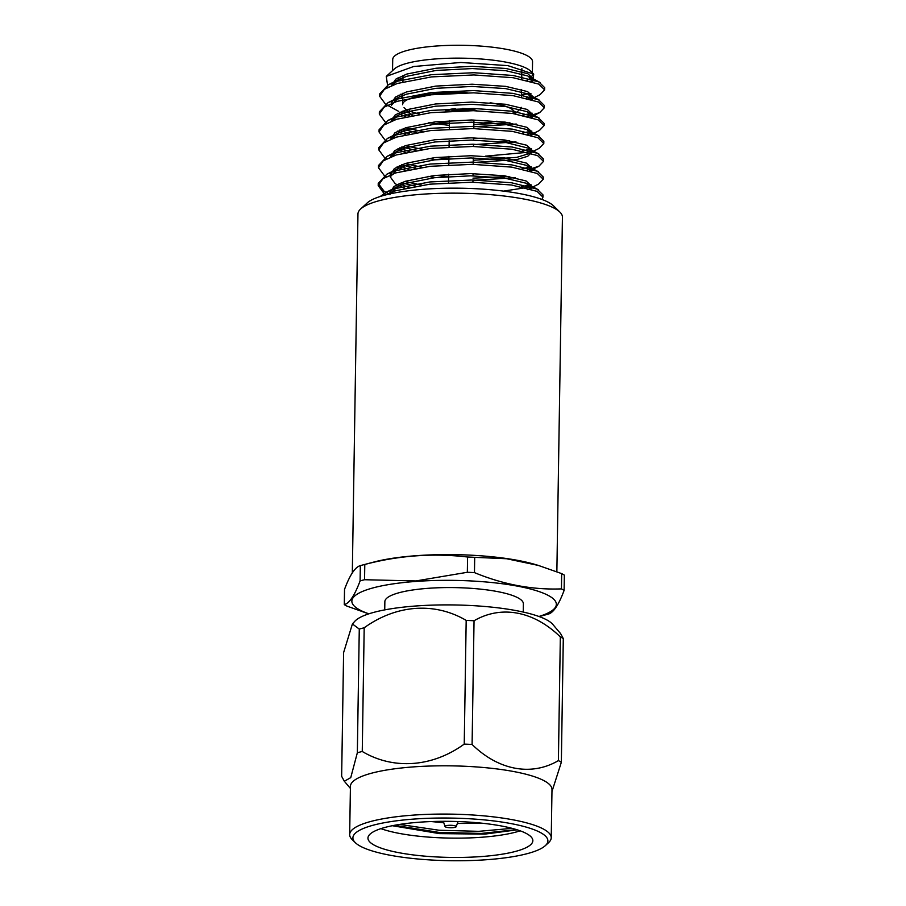 <?xml version="1.0" encoding="UTF-8"?>
<svg xmlns="http://www.w3.org/2000/svg" width="906" height="906" viewBox="0 0 906 906"><rect width="100%" height="100%" fill="white"/><g stroke="black" fill="none" stroke-linecap="round" stroke-linejoin="round"><path stroke-width="1.36" d="M528.255 98.516L532.332 97.497M530.961 99.241L539.987 94.722L544.642 89.864L538.73 84.088L513.147 77.723L473.906 74.949L431.505 76.908L397.292 83.477L384.359 89.32L379.603 96.206L385.48 104.133L398.765 111.427M402.355 111.2L409.637 113.148M527.971 116.387L539.704 112.604L544.359 107.746L538.458 101.97L512.875 95.606L473.623 92.831L431.222 94.79L397.021 101.359L384.076 107.191L379.32 114.077L385.197 122.004L387.043 123.114M402.071 129.082L416.228 132.548M473.623 138.256L485.729 138.29M527.688 134.269L531.765 133.25M530.395 134.994L539.421 130.475L544.076 125.617L538.175 119.852L512.592 113.477L473.34 110.702L430.939 112.661L396.737 119.23L383.793 125.073L379.048 131.959L384.914 139.886L386.76 140.996M401.8 146.953L415.945 150.43M485.446 156.16L526.171 152.423L531.494 151.132M530.123 152.876L539.138 148.358L543.804 143.499L537.892 137.723L512.309 131.359L473.057 128.584L430.656 130.543L396.454 137.112L383.51 142.955L378.765 149.841L384.631 157.769L386.477 158.867M401.517 164.835L415.673 168.312M527.133 170.022L538.866 166.24L543.521 161.381L537.609 155.606L512.026 149.241L472.785 146.466L430.373 148.425L396.171 154.994L383.227 160.838L378.481 167.723L384.359 175.639L386.749 177.055M401.233 182.718L415.39 186.183M503.555 191.109L530.927 186.896M527.507 189.66L538.583 184.111L543.238 179.263L537.326 173.488L511.743 167.123L472.502 164.337L430.101 166.308L395.888 172.876L382.955 178.709L378.198 185.605L384.076 193.522L386.205 194.79M541.924 199.445L542.954 197.134L537.054 191.359L511.471 184.994L472.219 182.219L429.818 184.178L395.616 190.747L385.084 195.073M526.216 98.018A82.457 18.029 -179.1 0 0 532.626 96.138M544.438 88.743L544.676 87.656L538.776 81.857L513.181 75.492L473.94 72.718L431.539 74.677L397.338 81.246L388.312 84.779L379.637 93.975L379.739 95.096M405.854 109.943L406.556 110.124M522.739 115.209L532.094 113.137M544.155 106.614L544.393 105.515L538.492 99.739L512.909 93.363L473.657 90.589L431.256 92.548L397.055 99.116L388.028 102.661L379.354 111.846L379.455 112.978M405.571 127.825L422.774 131.54M522.456 133.08L531.811 131.019M543.872 124.496L544.121 123.386L538.209 117.61L512.626 111.245L473.374 108.471L430.973 110.43L396.771 116.999L387.745 120.532L379.082 129.728L379.172 130.849M405.299 145.696L422.49 149.411M522.173 150.962L531.528 148.901M543.589 142.378L543.838 141.268L537.926 135.492L512.343 129.128L473.091 126.353L430.69 128.312L396.488 134.881L387.462 138.414L378.799 147.599L378.901 148.731M405.016 163.578L422.207 167.293M521.901 168.844L531.256 166.772M543.306 160.249L543.555 159.139L537.643 153.374L512.06 147.01L472.819 144.224L430.407 146.183L396.205 152.763L387.179 156.296L378.515 165.481L378.617 166.613M404.733 181.46L421.936 185.175M521.618 186.715L530.973 184.654M543.034 178.131L543.272 177.021L537.371 171.245L511.777 164.881L472.536 162.106L430.135 164.065L395.933 170.634L386.907 174.167L378.232 183.363L384.11 191.291L389.24 194.065M542.751 196.013L542.988 194.903L537.088 189.127L511.505 182.763L472.252 179.988L429.852 181.947L395.65 188.516L386.624 192.049L380.192 196.5M402.944 80.6A69.921 15.289 0.9 0 1 397.394 78.097M386.273 76.398L394.348 68.969A69.921 15.289 0.9 0 1 462.672 58.177A69.921 15.289 0.9 0 1 530.622 71.11L533.702 74.122L507.881 65.64L460.905 62.469L413.657 66.512L386.284 76.398L387.836 87.236M531.856 72.695A69.921 15.289 0.9 0 1 532.343 74.564A69.921 15.289 0.9 0 1 530.678 77.814A69.921 15.289 0.9 0 1 527.043 80.272M392.536 70.623L392.717 59.49A69.921 15.289 0.9 0 1 462.875 45.3A69.921 15.289 0.9 0 1 532.547 61.687L532.377 72.82M530.916 93.567L521.471 94.677M531.222 81.359L532.943 80.272L533.702 74.122M532.615 81.778L532.887 80.736L527.824 75.957L505.933 70.725L472.343 68.562L436.058 70.453L406.794 76.285L399.376 79.241L392.185 85.277M398.232 95.345L402.672 97.554M532.343 99.649L532.603 98.618L527.541 93.828L505.65 88.595L472.06 86.444L435.775 88.335L406.511 94.167L399.093 97.112L391.369 105.334M397.949 113.227L405.82 116.795M428.889 122.695L449.41 125.413M473.804 126.749L516.295 124.043M532.06 117.531L532.32 116.489L527.258 111.71L505.367 106.478L471.777 104.315L435.492 106.206L406.228 112.05L398.81 114.994L391.619 121.03M397.666 131.11L405.537 134.677M473.521 144.632L516.024 141.914M531.777 135.413L532.037 134.371L526.986 129.592L505.084 124.36L471.505 122.197L435.22 124.088L405.945 129.92L398.527 132.876L391.335 138.912M397.383 148.98L405.254 152.548M428.323 158.448L436.069 159.683M473.238 162.514L516.68 159.615L527.722 156.285L531.754 152.253L527.994 148.108L504.812 142.231L471.222 140.079L434.937 141.97L405.661 147.803L398.255 150.747L391.052 156.795M397.1 166.863L404.982 170.43M428.04 176.33L435.786 177.565M472.955 180.385L515.457 177.678M531.21 171.166L531.482 170.124L526.42 165.345L504.529 160.113L470.939 157.95L434.654 159.841L405.39 165.685L397.972 168.629L390.237 176.851L395.265 183.782L404.699 188.312M530.939 189.048L531.199 188.006L526.137 183.227L504.246 177.995L470.656 175.832L434.37 177.723L405.107 183.556L397.689 186.511L390.044 193.884M531.018 81.302L532.921 78.505L527.858 73.714L505.967 68.482L472.377 66.331L436.092 68.222L406.828 74.054L395.752 79.184L391.675 85.221M400.429 94.258L402.706 95.311M530.746 99.173L532.637 96.376L527.575 91.597L505.684 86.364L472.094 84.201L435.809 86.093L406.545 91.936L395.469 97.067L391.403 103.103M400.146 112.14L409.84 115.923M446.601 122.899L449.444 123.182M473.838 124.518L509.953 122.831M530.463 117.055L532.354 114.258L527.303 109.479L505.401 104.247L471.822 102.084L435.537 103.975L406.262 109.807L395.186 114.937L391.12 120.985M399.863 130.022L409.557 133.794M500.384 141.698L509.682 140.713M530.18 134.937L532.071 132.14L527.02 127.35L505.129 122.117L471.539 119.966L435.254 121.857L405.979 127.689L394.903 132.82L390.837 138.856M399.58 147.893L409.274 151.676M436.103 157.451L448.878 158.935M473.272 160.271L516.714 157.372L528.062 153.907M529.897 152.82L531.799 150.011L526.737 145.232L504.846 140L471.256 137.837L434.971 139.728L405.695 145.572L394.62 150.702L390.554 156.987M399.297 165.775L408.991 169.558M435.82 175.322L448.606 176.817M472.989 178.154L509.115 176.477M529.614 170.69L531.516 167.893L526.454 163.114L504.563 157.882L470.973 155.719L434.687 157.61L405.424 163.442L394.348 168.573L390.282 174.869M399.025 183.658L408.719 187.429M529.342 188.573L531.233 185.775L526.171 180.996L504.28 175.753L470.69 173.601L434.404 175.492L405.141 181.325L394.065 186.455L389.999 192.491L390.169 193.85M511.924 113.386A59.366 12.978 -179.1 0 0 514.551 112.435M514.982 113.839L519.738 109.456A59.366 12.978 -179.1 0 0 521.188 107.304M467.258 92.786A59.366 12.978 -179.1 0 0 402.558 104.711L402.74 93.284M409.104 110.781A59.366 12.978 -179.1 0 0 419.75 114.145M447.247 122.956A52.775 11.54 0.9 0 1 436.035 121.766M412.434 115.402A52.775 11.54 0.9 0 1 410.361 113.862A52.775 11.54 0.9 0 1 410.611 108.527M490.078 102.752A52.775 11.54 0.9 0 1 514.438 113.748M497.009 121.211A52.775 11.54 0.9 0 1 481.414 123.091M445.458 111.393A16.489 3.601 0.9 0 1 455.333 108.663M462.343 108.482A16.489 3.601 0.9 0 1 476.76 110.77M446.16 111.347A16.489 3.601 0.9 0 1 459.104 109.128A16.489 3.601 0.9 0 1 474.937 110.736M451.811 111.042A12.208 2.673 0.9 0 1 468.98 110.668M368.753 613.86L346.964 606.125A116.999 25.583 0.9 0 1 344.291 604.63L344.529 589.353C349.897 574.925 355.175 567.02 360.339 565.627L360.09 580.905A116.999 25.583 0.9 0 1 364.552 579.727L364.79 564.461A116.999 25.583 -179.1 0 0 362.502 565.038A116.999 25.583 -179.1 0 0 360.339 565.627M564.11 590.395L564.347 575.117A116.999 25.583 -179.1 0 0 561.675 573.611L561.437 588.889A116.999 25.583 0.9 0 1 564.11 590.395C558.742 604.812 553.464 612.728 548.3 614.109A116.999 25.583 0.9 0 1 546.137 614.698L539.115 616.556M467.575 557.009L467.337 572.286A116.999 25.583 0.9 0 1 474.461 572.615L474.699 557.337A116.999 25.583 -179.1 0 0 467.575 557.009C433.295 552.977 399.036 555.457 364.79 564.461M344.291 604.63C349.456 603.237 354.722 595.333 360.09 580.905M364.552 579.727L415.865 580.95L467.337 572.286M474.461 572.615C503.351 584.551 532.343 589.987 561.437 588.889M561.675 573.611L538.424 565.446L506.601 558.742L474.699 557.337M362.502 565.038L374.167 561.969A102.253 22.356 0.9 0 1 535.299 564.506L538.424 565.435M360.645 208.992L367.168 202.978A95.651 20.917 0.9 0 1 460.633 188.21A95.651 20.917 0.9 0 1 553.577 205.9L559.919 212.117A102.253 22.356 -179.1 0 0 460.554 193.204A102.253 22.356 -179.1 0 0 360.645 208.992A102.253 22.356 -179.1 0 0 357.961 213.952L352.321 572.83M556.862 571.731L562.433 217.168A102.253 22.356 -179.1 0 0 559.919 212.117M538.957 616.488A102.253 22.356 -179.1 0 0 533.645 589.885A102.253 22.356 -179.1 0 0 416.16 581.414A102.253 22.356 -179.1 0 0 368.889 613.826M523.249 612.06L523.374 603.838A69.264 15.142 -179.1 0 0 428.402 588.3A69.264 15.142 -179.1 0 0 384.857 601.652L384.733 609.885M451.403 825.309A5.606 1.223 0.9 0 1 456.194 826.691A5.606 1.223 0.9 0 1 450.576 827.733A5.606 1.223 0.9 0 1 445.005 826.521A5.606 1.223 0.9 0 1 451.403 825.309M431.256 821.561L443.781 822.727M457.349 823.463L483.328 823.35M516.556 829.613L481.369 833.429L439.014 832.41L394.438 825.309M517.201 829.817L484.97 834.098L439.478 833.622L392.309 825.717M512.094 828.344L478.73 831.334L439.048 830.236L399.591 824.426M380.916 828.639A82.457 18.029 -179.1 0 0 438.934 837.744A82.457 18.029 -179.1 0 0 520.18 830.825M438.629 857.053A82.457 18.029 0.9 0 1 367.949 838.084A82.457 18.029 0.9 0 1 450.678 821.357A82.457 18.029 0.9 0 1 532.853 840.677A82.457 18.029 0.9 0 1 438.629 857.053M464.314 818.492A97.497 21.314 0.9 0 1 545.333 845.649A97.497 21.314 0.9 0 1 450.067 860.7A97.497 21.314 0.9 0 1 355.322 842.671A97.497 21.314 0.9 0 1 464.314 818.492M545.333 845.649L548.594 842.648A100.793 22.038 -179.1 0 0 551.233 837.744A100.793 22.038 -179.1 0 0 464.835 814.562A100.793 22.038 -179.1 0 0 349.671 834.585A100.793 22.038 -179.1 0 0 352.151 839.556L355.322 842.671M551.233 837.744L551.992 789.477A100.793 22.038 -179.1 0 0 465.593 766.295A100.793 22.038 -179.1 0 0 350.429 786.306L349.671 834.585M551.958 791.572L561.346 762.263A116.795 25.538 0.9 0 0 558.402 760.61C531.278 776.51 498.391 770.236 472.094 744.46A116.795 25.538 0.9 0 0 468.175 744.256A116.795 25.538 0.9 0 0 464.234 744.098C432.241 767.303 393.385 769.998 362.253 751.482A116.795 25.538 0.9 0 0 357.338 752.773L350.758 777.62L344.325 781.255L341.653 776.317L343.601 652.614L352.411 623.951L359.274 629.07A116.795 25.538 0.9 0 1 364.189 627.779L362.253 751.482M352.411 623.951L354.812 621.29A100.793 22.038 -179.1 0 1 454.087 604.948A100.793 22.038 -179.1 0 1 552.785 624.393L560.621 633.634L563.294 638.56L561.346 762.263M558.402 760.61L560.338 636.907A116.795 25.538 0.9 0 1 563.294 638.56M560.338 636.907C533.77 611.063 501.437 604.88 474.042 620.757L472.094 744.46M464.234 744.098L466.182 620.395A116.795 25.538 0.9 0 1 474.042 620.757M466.182 620.395C434.721 601.89 396.511 604.517 364.189 627.779M357.338 752.773L359.274 629.07M542.954 197.134L542.988 194.903M543.238 179.252L543.272 177.021M543.521 161.381L543.555 159.139M543.804 143.499L543.838 141.268M544.076 125.617L544.121 123.386M544.359 107.735L544.393 105.504M544.642 89.864L544.676 87.633M378.198 185.605L378.232 183.374M378.481 167.723L378.515 165.492M378.765 149.841L378.799 147.61M379.048 131.959L379.082 129.739M379.32 114.088L379.354 111.857M379.603 96.217L379.637 93.975M540.01 82.48L529.115 76.602M388.312 84.779L399.376 79.241M539.727 100.362L528.844 94.473M388.028 102.661L399.093 97.112M539.444 118.244L528.56 112.355M387.745 120.532L398.81 114.994M539.161 136.115L528.277 130.238M387.462 138.414L398.527 132.876M538.889 153.997L527.994 148.108M387.179 156.296L398.255 150.747M538.606 171.88L527.711 165.991M386.907 174.167L397.972 168.629M538.323 189.762L527.439 183.873M386.624 192.049L397.689 186.511M532.887 80.736L532.921 78.505M532.603 98.618L532.637 96.376M532.32 116.489L532.354 114.258M532.037 134.371L532.071 132.14M531.754 152.253L531.799 150.011M531.482 170.124L531.516 167.893M390.237 176.851L390.271 174.62M531.199 188.006L531.233 185.775M389.965 194.733L389.999 192.491M530.678 117.123L539.704 112.604M529.84 170.758L538.866 166.24M521.437 97.01L521.562 89.445M521.72 79.139L521.89 68.63M402.921 81.88L403.023 75.402M472.932 182.231L472.966 180M473.023 175.866L473.068 173.624M473.204 164.348L473.306 157.984M473.487 146.478L473.521 144.235M473.589 140.102L473.623 137.871M473.77 128.595L473.906 119.988M448.515 182.672L448.64 174.201M448.787 164.79L448.923 156.319M449.07 146.908L449.172 140.679M449.353 129.026L449.489 120.566M410.361 113.862L404.031 107.644M456.194 826.691L458.04 821.549M445.005 826.521L443.317 821.312M350.395 788.401L344.325 781.244"/></g></svg>
